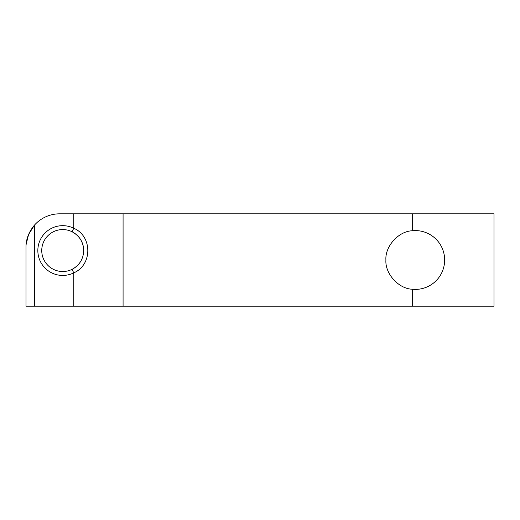 <?xml version="1.0" encoding="UTF-8"?>
<svg xmlns="http://www.w3.org/2000/svg" width="520" height="520" viewBox="0 0 520 520"><rect width="100%" height="100%" fill="white"/><g stroke="black" fill="none" stroke-linecap="round" stroke-linejoin="round"><path stroke-width="0.78" d="M75.621 233.994A20.989 20.989 0 0 0 41.743 250.556A20.989 20.989 0 0 0 80.704 261.378M81.042 260.8A20.989 20.989 0 0 0 81.998 258.863M83.453 253.851A20.989 20.989 0 0 0 76.745 234.936M34.392 225.199L28.574 234.514L26.123 244.511L28.574 234.514L34.392 225.199L34.392 306.169L26 306.169L26 247.41C25.909 239.48 28.704 232.076 34.392 225.199A33.579 33.579 0 0 1 59.579 213.831L123.078 213.831L123.078 306.169L412.276 306.169L412.276 289.224C428.506 291.018 444.399 278.642 444.685 260C444.425 241.378 428.441 228.943 412.276 230.776L412.276 213.831L494 213.831L494 306.169L494 213.831M412.276 289.224C398.632 288.847 384.891 273.618 385.918 260C384.891 246.383 398.632 231.153 412.276 230.776M34.392 306.169L73.775 306.169L73.775 272.857L72.046 269.36C79.495 265.278 83.388 259.006 83.713 250.556C83.382 242.093 79.489 235.827 72.046 231.751L73.775 228.254C92.443 236.145 92.515 264.921 73.775 272.857A24.889 24.889 0 0 1 37.837 250.556A24.889 24.889 0 0 1 73.775 228.254L73.775 213.831M123.078 213.831L412.276 213.831M26 306.169L26 247.41M494 306.169L412.276 306.169M123.078 306.169L73.775 306.169"/></g></svg>
